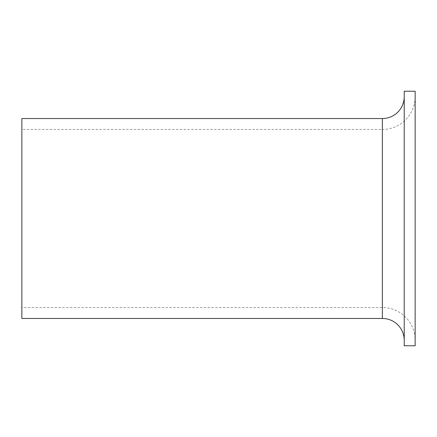 <?xml version="1.0" encoding="UTF-8"?>
<svg xmlns="http://www.w3.org/2000/svg" width="437" height="437" viewBox="0 0 437 437"><rect width="100%" height="100%" fill="white"/><g stroke="black" fill="none" stroke-linecap="round" stroke-linejoin="round"><path stroke-width="0.33" stroke-dasharray="2.19 1.64" d="M415.15 91.224L415.15 345.776M415.15 340.314L415.15 96.686L415.15 340.314A32.775 32.775 180 0 0 382.375 307.539L21.85 307.539L21.85 129.461L21.85 307.539M404.225 91.224L404.225 345.776M404.225 96.686L404.225 340.314L404.225 96.686M21.85 118.536L21.85 318.464M415.15 96.686A32.775 32.775 -0 0 1 382.375 129.461L382.375 307.539L382.375 129.461L21.85 129.461M382.375 118.536L382.375 318.464"/><path stroke-width="0.66" d="M415.15 91.224L415.15 345.776L404.225 345.776L404.225 91.224L415.15 91.224M404.225 96.686A21.85 21.85 0 0 1 382.375 118.536L21.85 118.536L21.85 318.464L382.375 318.464L382.375 118.536M404.225 340.314A21.85 21.85 0 0 0 382.375 318.464"/></g></svg>
